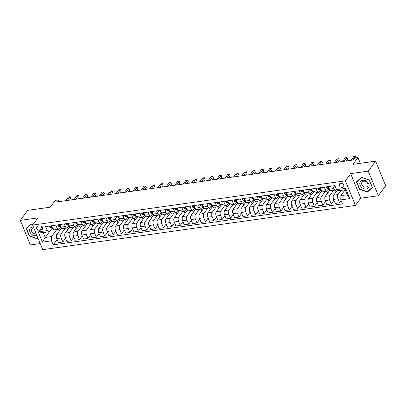 <?xml version="1.0" encoding="UTF-8"?>
<svg xmlns="http://www.w3.org/2000/svg" width="406" height="406" viewBox="0 0 406 406"><rect width="100%" height="100%" fill="white"/><g stroke="black" fill="none" stroke-linecap="round" stroke-linejoin="round"><path stroke-width="0.61" d="M340.69 183.248A2.502 1.934 -143.7 0 0 339.543 183.893A2.502 1.934 -143.7 0 0 339.817 186.359A2.502 1.934 -143.7 0 0 342.436 187.501A2.502 1.934 -143.7 0 0 343.577 186.851A2.502 1.934 -143.7 0 0 343.303 184.39A2.502 1.934 -143.7 0 0 340.69 183.248M378.362 195.722L385.7 185.72L375.616 161.126L368.278 171.129L350.657 173.626L345.374 180.827L355.463 205.416L360.746 198.214L378.362 195.722L368.278 171.129M345.374 180.827L32.632 225.086L42.721 249.675L355.463 205.416M32.632 225.086L37.915 217.885L20.3 220.377L30.384 244.965L40.219 243.575M20.3 220.377L27.638 210.374L50.288 207.167L55.277 200.366L58.631 199.889L57.165 201.894L353.129 160.01L354.6 158.005L357.955 157.533L352.966 164.334L375.616 161.126M39.661 230.278L41.138 230.07A2.421 1.873 -143.7 0 0 42.249 229.441A2.421 1.873 -143.7 0 0 41.98 227.055A2.421 1.873 -143.7 0 0 39.448 225.949L37.971 226.157A2.421 1.873 -143.7 0 0 36.865 226.787A2.421 1.873 -143.7 0 0 37.129 229.172A2.421 1.873 -143.7 0 0 39.661 230.278L42.006 227.086M51.521 240.834L42.463 242.118L38.26 231.882L47.324 230.603L49.588 231.659L43.209 232.562L45.228 237.48L51.603 236.576L51.521 240.834L53.171 244.859L342.42 203.924L340.771 199.904L340.857 195.641L347.231 194.743L345.217 189.82L338.837 190.724L336.574 189.668L345.638 188.384L349.835 198.62L340.771 199.904M336.574 189.668L334.925 185.643L45.675 226.578L47.324 230.603M360.315 163.293L357.955 157.533M59.327 201.584L58.631 199.889M49.486 231.674L45.228 237.48L42.463 242.118M49.588 231.659L52.379 227.852M332.717 185.958L333.783 188.557A3.126 1.558 81.9 0 0 335.392 190.049A3.126 1.558 81.9 0 0 336.046 189.612L336.371 189.171M324.328 187.146L325.394 189.744A3.126 1.558 81.9 0 0 327.003 191.236A3.126 1.558 81.9 0 0 327.657 190.8L329.215 188.678M315.939 188.333L317.005 190.932A3.126 1.558 81.9 0 0 318.614 192.424A3.126 1.558 81.9 0 0 319.268 191.987L320.826 189.866M307.55 189.521L308.616 192.119A3.126 1.558 81.9 0 0 310.225 193.611A3.126 1.558 81.9 0 0 310.879 193.175L312.437 191.053M299.161 190.708L300.227 193.307A3.126 1.558 81.9 0 0 301.836 194.799A3.126 1.558 81.9 0 0 302.49 194.362L304.048 192.236M290.772 191.896L291.838 194.489A3.126 1.558 81.9 0 0 293.447 195.986A3.126 1.558 81.9 0 0 294.101 195.55L295.659 193.423M282.383 193.083L283.449 195.677A3.126 1.558 81.9 0 0 285.058 197.174A3.126 1.558 81.9 0 0 285.712 196.737L287.27 194.611M273.994 194.266L275.06 196.864A3.126 1.558 81.9 0 0 276.669 198.361A3.126 1.558 81.9 0 0 277.323 197.925L278.881 195.799M265.605 195.453L266.671 198.052A3.126 1.558 81.9 0 0 268.28 199.549A3.126 1.558 81.9 0 0 268.934 199.113L270.492 196.986M257.216 196.641L258.282 199.239A3.126 1.558 81.9 0 0 259.891 200.737A3.126 1.558 81.9 0 0 260.545 200.3L262.103 198.174M248.827 197.829L249.893 200.427A3.126 1.558 81.9 0 0 251.502 201.924A3.126 1.558 81.9 0 0 252.156 201.488L253.714 199.361M240.438 199.016L241.504 201.615A3.126 1.558 81.9 0 0 243.113 203.112A3.126 1.558 81.9 0 0 243.767 202.675L245.325 200.549M232.049 200.204L233.115 202.802A3.126 1.558 81.9 0 0 234.724 204.299A3.126 1.558 81.9 0 0 235.378 203.858L236.937 201.736M223.66 201.391L224.726 203.99A3.126 1.558 81.9 0 0 226.335 205.487A3.126 1.558 81.9 0 0 226.99 205.045L228.548 202.924M215.271 202.579L216.337 205.177A3.126 1.558 81.9 0 0 217.946 206.669A3.126 1.558 81.9 0 0 218.601 206.233L220.159 204.111M206.882 203.766L207.948 206.365A3.126 1.558 81.9 0 0 209.557 207.857A3.126 1.558 81.9 0 0 210.212 207.42L211.77 205.299M198.493 204.954L199.559 207.552A3.126 1.558 81.9 0 0 201.168 209.044A3.126 1.558 81.9 0 0 201.823 208.608L203.381 206.487M190.104 206.141L191.17 208.74A3.126 1.558 81.9 0 0 192.779 210.232A3.126 1.558 81.9 0 0 193.434 209.795L194.992 207.669M181.715 207.329L182.781 209.927A3.126 1.558 81.9 0 0 184.39 211.419A3.126 1.558 81.9 0 0 185.045 210.983L186.603 208.857M173.326 208.517L174.392 211.11A3.126 1.558 81.9 0 0 176.001 212.607A3.126 1.558 81.9 0 0 176.656 212.171L178.214 210.044M164.937 209.704L166.003 212.297A3.126 1.558 81.9 0 0 167.612 213.795A3.126 1.558 81.9 0 0 168.267 213.358L169.825 211.232M156.549 210.887L157.614 213.485A3.126 1.558 81.9 0 0 159.223 214.982A3.126 1.558 81.9 0 0 159.878 214.546L161.436 212.419M148.16 212.074L149.225 214.672A3.126 1.558 81.9 0 0 150.834 216.17A3.126 1.558 81.9 0 0 151.489 215.733L153.047 213.607M139.771 213.262L140.836 215.86A3.126 1.558 81.9 0 0 142.445 217.357A3.126 1.558 81.9 0 0 143.1 216.921L144.658 214.794M131.382 214.449L132.447 217.048A3.126 1.558 81.9 0 0 134.056 218.545A3.126 1.558 81.9 0 0 134.711 218.108L136.269 215.982M122.993 215.637L124.058 218.235A3.126 1.558 81.9 0 0 125.667 219.732A3.126 1.558 81.9 0 0 126.322 219.296L127.88 217.169M114.604 216.824L115.669 219.423A3.126 1.558 81.9 0 0 117.278 220.92A3.126 1.558 81.9 0 0 117.933 220.478L119.491 218.357M106.215 218.012L107.28 220.61A3.126 1.558 81.9 0 0 108.889 222.107A3.126 1.558 81.9 0 0 109.544 221.666L111.102 219.544M97.826 219.199L98.891 221.798A3.126 1.558 81.9 0 0 100.5 223.29A3.126 1.558 81.9 0 0 101.155 222.853L102.713 220.732M89.437 220.387L90.502 222.985A3.126 1.558 81.9 0 0 92.111 224.477A3.126 1.558 81.9 0 0 92.766 224.041L94.324 221.92M81.048 221.575L82.114 224.173A3.126 1.558 81.9 0 0 83.722 225.665A3.126 1.558 81.9 0 0 84.377 225.228L85.935 223.107M72.659 222.762L73.725 225.36A3.126 1.558 81.9 0 0 75.333 226.852A3.126 1.558 81.9 0 0 75.988 226.416L77.546 224.29M64.27 223.95L65.336 226.548A3.126 1.558 81.9 0 0 66.944 228.04A3.126 1.558 81.9 0 0 67.599 227.604L69.157 225.477M55.881 225.137L56.941 227.73A3.126 1.558 81.9 0 0 58.555 229.228A3.126 1.558 81.9 0 0 59.21 228.791L60.768 226.665M56.815 229.476L51.603 236.576M60.027 227.675L61.133 227.517M61.468 228.05L56.865 234.328A3.126 1.558 81.9 0 0 56.779 238.586L58.428 242.605L62.793 241.991L65.523 238.266M65.204 228.289L61.225 233.709A3.126 1.558 81.9 0 0 61.144 237.967L62.793 241.991M68.416 226.487L69.522 226.33M69.857 226.863L65.254 233.14A3.126 1.558 81.9 0 0 65.168 237.398L66.817 241.418L71.182 240.804L73.912 237.079M73.593 227.101L69.614 232.521A3.126 1.558 81.9 0 0 69.533 236.779L71.182 240.804M76.805 225.3L77.911 225.142M78.246 225.675L73.643 231.953A3.126 1.558 81.9 0 0 73.557 236.211L75.206 240.23L79.571 239.616L82.301 235.891M81.982 225.914L78.003 231.334A3.126 1.558 81.9 0 0 77.922 235.592L79.571 239.616M85.194 224.112L86.3 223.96M86.635 224.488L82.032 230.765A3.126 1.558 81.9 0 0 81.946 235.023L83.595 239.048L87.96 238.429L90.69 234.704M90.371 224.726L86.392 230.146A3.126 1.558 81.9 0 0 86.311 234.409L87.96 238.429M93.583 222.93L94.689 222.772M95.024 223.3L90.421 229.578A3.126 1.558 81.9 0 0 90.335 233.836L91.984 237.86L96.349 237.241L99.079 233.516M98.759 223.539L94.781 228.959A3.126 1.558 81.9 0 0 94.699 233.222L96.349 237.241M101.972 221.742L103.078 221.585M103.413 222.112L98.81 228.39A3.126 1.558 81.9 0 0 98.724 232.648L100.373 236.673L104.738 236.053L107.468 232.328M107.148 222.351L103.17 227.771A3.126 1.558 81.9 0 0 103.088 232.034L104.738 236.053M110.361 220.554L111.467 220.397M111.802 220.925L107.199 227.203A3.126 1.558 81.9 0 0 107.113 231.461L108.762 235.485L113.127 234.866L115.857 231.141M115.537 221.163L111.559 226.589A3.126 1.558 81.9 0 0 111.477 230.847L113.127 234.866M118.75 219.367L119.856 219.21M120.191 219.737L115.588 226.015A3.126 1.558 81.9 0 0 115.502 230.273L117.151 234.298L121.516 233.678L124.246 229.953M123.926 219.976L119.948 225.401A3.126 1.558 81.9 0 0 119.866 229.659L121.516 233.678M127.139 218.179L128.245 218.022M128.58 218.55L123.977 224.828A3.126 1.558 81.9 0 0 123.891 229.091L125.54 233.11L129.905 232.491L132.635 228.766M132.315 218.788L128.337 224.213A3.126 1.558 81.9 0 0 128.255 228.471L129.905 232.491M135.528 216.992L136.634 216.834M136.969 217.362L132.366 223.64A3.126 1.558 81.9 0 0 132.28 227.903L133.929 231.922L138.294 231.303L141.024 227.578M140.704 217.601L136.726 223.026A3.126 1.558 81.9 0 0 136.644 227.284L138.294 231.303M143.917 215.804L145.023 215.647M145.358 216.175L140.755 222.452A3.126 1.558 81.9 0 0 140.669 226.715L142.318 230.735L146.683 230.116L149.413 226.391M149.093 216.413L145.115 221.838A3.126 1.558 81.9 0 0 145.033 226.096L146.683 230.116M152.306 214.617L153.412 214.459M153.747 214.987L149.144 221.27A3.126 1.558 81.9 0 0 149.058 225.528L150.707 229.547L155.072 228.928L157.802 225.203M157.482 215.231L153.504 220.651A3.126 1.558 81.9 0 0 153.422 224.909L155.072 228.928M160.695 213.429L161.801 213.272M162.136 213.8L157.533 220.082A3.126 1.558 81.9 0 0 157.447 224.34L159.096 228.36L163.461 227.746L166.191 224.021M165.871 214.043L161.892 219.463A3.126 1.558 81.9 0 0 161.811 223.721L163.461 227.746M169.084 212.242L170.19 212.084M170.525 212.617L165.922 218.895A3.126 1.558 81.9 0 0 165.836 223.153L167.485 227.172L171.85 226.558L174.58 222.833M174.26 212.856L170.281 218.276A3.126 1.558 81.9 0 0 170.2 222.534L171.85 226.558M177.473 211.054L178.579 210.897M178.914 211.43L174.311 217.707A3.126 1.558 81.9 0 0 174.225 221.965L175.874 225.985L180.239 225.371L182.969 221.646M182.649 211.668L178.67 217.088A3.126 1.558 81.9 0 0 178.589 221.346L180.239 225.371M185.862 209.866L186.968 209.709M187.303 210.242L182.7 216.52A3.126 1.558 81.9 0 0 182.614 220.778L184.263 224.797L188.628 224.183L191.358 220.458M191.038 210.481L187.059 215.901A3.126 1.558 81.9 0 0 186.978 220.159L188.628 224.183M194.251 208.679L195.357 208.522M195.692 209.054L191.089 215.332A3.126 1.558 81.9 0 0 191.003 219.59L192.652 223.61L197.017 222.995L199.747 219.27M199.427 209.293L195.448 214.713A3.126 1.558 81.9 0 0 195.367 218.971L197.017 222.995M202.64 207.491L203.746 207.339M204.081 207.867L199.478 214.145A3.126 1.558 81.9 0 0 199.392 218.403L201.041 222.427L205.406 221.808L208.136 218.083M207.816 208.105L203.837 213.526A3.126 1.558 81.9 0 0 203.756 217.789L205.406 221.808M211.029 206.309L212.135 206.152M212.47 206.679L207.867 212.957A3.126 1.558 81.9 0 0 207.781 217.215L209.43 221.24L213.795 220.62L216.525 216.895M216.205 206.918L212.226 212.338A3.126 1.558 81.9 0 0 212.145 216.601L213.795 220.62M219.418 205.121L220.524 204.964M220.859 205.492L216.256 211.77A3.126 1.558 81.9 0 0 216.17 216.028L217.819 220.052L222.183 219.433L224.914 215.708M224.594 205.73L220.615 211.15A3.126 1.558 81.9 0 0 220.534 215.413L222.183 219.433M227.807 203.934L228.913 203.776M229.248 204.304L224.645 210.582A3.126 1.558 81.9 0 0 224.559 214.84L226.208 218.864L230.572 218.245L233.303 214.52M232.983 204.543L229.004 209.968A3.126 1.558 81.9 0 0 228.923 214.226L230.572 218.245M236.196 202.746L237.302 202.589M237.637 203.117L233.034 209.394A3.126 1.558 81.9 0 0 232.948 213.652L234.597 217.677L238.961 217.058L241.692 213.333M241.372 203.355L237.393 208.78A3.126 1.558 81.9 0 0 237.312 213.038L238.961 217.058M244.585 201.559L245.691 201.401M246.026 201.929L241.423 208.207A3.126 1.558 81.9 0 0 241.337 212.47L242.986 216.489L247.35 215.87L250.081 212.145M249.761 202.168L245.782 207.593A3.126 1.558 81.9 0 0 245.701 211.851L247.35 215.87M252.974 200.371L254.08 200.214M254.415 200.742L249.812 207.019A3.126 1.558 81.9 0 0 249.726 211.282L251.375 215.302L255.739 214.683L258.47 210.958M258.15 200.98L254.171 206.405A3.126 1.558 81.9 0 0 254.09 210.663L255.739 214.683M261.362 199.184L262.469 199.026M262.804 199.554L258.201 205.832A3.126 1.558 81.9 0 0 258.114 210.095L259.764 214.114L264.128 213.495L266.859 209.77M266.539 199.793L262.56 205.218A3.126 1.558 81.9 0 0 262.479 209.476L264.128 213.495M269.751 197.996L270.858 197.839M271.193 198.367L266.59 204.649A3.126 1.558 81.9 0 0 266.503 208.907L268.153 212.927L272.517 212.308L275.248 208.582M274.928 198.61L270.949 204.03A3.126 1.558 81.9 0 0 270.868 208.288L272.517 212.308M278.14 196.808L279.247 196.651M279.582 197.179L274.979 203.462A3.126 1.558 81.9 0 0 274.892 207.72L276.542 211.739L280.906 211.125L283.637 207.4M283.317 197.423L279.338 202.843A3.126 1.558 81.9 0 0 279.257 207.101L280.906 211.125M286.529 195.621L287.636 195.464M287.971 195.996L283.368 202.274A3.126 1.558 81.9 0 0 283.281 206.532L284.931 210.552L289.295 209.938L292.026 206.212M291.706 196.235L287.727 201.655A3.126 1.558 81.9 0 0 287.646 205.913L289.295 209.938M294.918 194.433L296.025 194.276M296.36 194.809L291.757 201.087A3.126 1.558 81.9 0 0 291.67 205.345L293.32 209.364L297.684 208.75L300.415 205.025M300.095 195.047L296.116 200.468A3.126 1.558 81.9 0 0 296.035 204.725L297.684 208.75M303.307 193.246L304.414 193.089M304.749 193.621L300.146 199.899A3.126 1.558 81.9 0 0 300.059 204.157L301.709 208.176L306.073 207.562L308.804 203.837M308.484 193.86L304.505 199.28A3.126 1.558 81.9 0 0 304.424 203.538L306.073 207.562M311.696 192.058L312.803 191.906M313.138 192.434L308.535 198.712A3.126 1.558 81.9 0 0 308.448 202.97L310.098 206.989L314.462 206.375L317.193 202.65M316.873 192.672L312.894 198.092A3.126 1.558 81.9 0 0 312.813 202.355L314.462 206.375M320.085 190.871L321.192 190.718M321.527 191.246L316.924 197.524A3.126 1.558 81.9 0 0 316.837 201.782L318.487 205.806L322.851 205.187L325.582 201.462M325.262 191.485L321.283 196.905A3.126 1.558 81.9 0 0 321.202 201.168L322.851 205.187M328.474 189.688L329.581 189.531M329.916 190.059L325.313 196.337A3.126 1.558 81.9 0 0 325.226 200.594L326.876 204.619L331.24 204L333.971 200.275M333.651 190.297L329.672 195.717A3.126 1.558 81.9 0 0 329.591 199.98L331.24 204M337.432 190.064L333.702 195.149A3.126 1.558 81.9 0 0 333.615 199.407L335.265 203.431L339.629 202.812L341.126 200.767M341.091 190.404L338.061 194.535A3.126 1.558 81.9 0 0 337.98 198.793L339.629 202.812M345.115 189.835L340.857 195.641M51.516 225.751L52.582 228.35A3.126 1.558 81.9 0 0 54.196 229.847L58.555 229.228M53.171 244.859L57.134 239.454M59.21 231.131L58.434 229.243M59.905 224.564L60.971 227.162A3.126 1.558 81.9 0 0 62.585 228.659L66.944 228.04M67.599 229.943L66.823 228.06M75.988 228.756L75.211 226.873M68.294 223.376L69.36 225.975A3.126 1.558 81.9 0 0 70.974 227.472L75.333 226.852M84.377 227.568L83.6 225.685M76.683 222.189L77.749 224.787A3.126 1.558 81.9 0 0 79.363 226.284L83.722 225.665M92.766 226.381L91.989 224.498M85.072 221.006L86.138 223.599A3.126 1.558 81.9 0 0 87.752 225.097L92.111 224.477M101.155 225.193L100.378 223.31M93.461 219.819L94.527 222.412A3.126 1.558 81.9 0 0 96.141 223.909L100.5 223.29M109.544 224.005L108.767 222.123M101.85 218.631L102.916 221.229A3.126 1.558 81.9 0 0 104.53 222.721L108.889 222.107M117.933 222.818L117.156 220.935M110.239 217.443L111.305 220.042A3.126 1.558 81.9 0 0 112.919 221.534L117.278 220.92M126.322 221.63L125.545 219.747M118.628 216.256L119.694 218.854A3.126 1.558 81.9 0 0 121.308 220.346L125.667 219.732M134.711 220.448L133.934 218.56M127.017 215.068L128.083 217.667A3.126 1.558 81.9 0 0 129.697 219.159L134.056 218.545M143.1 219.26L142.323 217.372M135.406 213.881L136.472 216.479A3.126 1.558 81.9 0 0 138.086 217.971L142.445 217.357M151.489 218.073L150.712 216.185M143.795 212.693L144.861 215.292A3.126 1.558 81.9 0 0 146.475 216.789L150.834 216.17M159.878 216.885L159.101 214.997M152.184 211.506L153.25 214.104A3.126 1.558 81.9 0 0 154.864 215.601L159.223 214.982M168.267 215.698L167.49 213.81M160.573 210.318L161.639 212.917A3.126 1.558 81.9 0 0 163.253 214.414L167.612 213.795M176.656 214.51L175.879 212.622M168.962 209.131L170.028 211.729A3.126 1.558 81.9 0 0 171.642 213.226L176.001 212.607M185.045 213.323L184.268 211.44M177.351 207.943L178.417 210.541A3.126 1.558 81.9 0 0 180.031 212.039L184.39 211.419M193.434 212.135L192.657 210.252M185.74 206.755L186.806 209.354A3.126 1.558 81.9 0 0 188.42 210.851L192.779 210.232M201.823 210.947L201.046 209.065M194.129 205.568L195.195 208.166A3.126 1.558 81.9 0 0 196.808 209.663L201.168 209.044M210.212 209.76L209.435 207.877M202.518 204.385L203.584 206.979A3.126 1.558 81.9 0 0 205.197 208.476L209.557 207.857M218.601 208.572L217.829 206.69M210.907 203.198L211.973 205.791A3.126 1.558 81.9 0 0 213.586 207.288L217.946 206.669M226.99 207.385L226.218 205.502M219.296 202.01L220.362 204.609A3.126 1.558 81.9 0 0 221.975 206.101L226.335 205.487M235.378 206.197L234.607 204.314M227.685 200.823L228.751 203.421A3.126 1.558 81.9 0 0 230.364 204.913L234.724 204.299M243.767 205.01L242.996 203.127M236.074 199.635L237.14 202.234A3.126 1.558 81.9 0 0 238.753 203.726L243.113 203.112M252.156 203.827L251.385 201.939M244.463 198.448L245.528 201.046A3.126 1.558 81.9 0 0 247.142 202.538L251.502 201.924M260.545 202.64L259.774 200.752M252.852 197.26L253.917 199.859A3.126 1.558 81.9 0 0 255.531 201.351L259.891 200.737M268.934 201.452L268.163 199.564M261.241 196.073L262.306 198.671A3.126 1.558 81.9 0 0 263.92 200.168L268.28 199.549M277.323 200.265L276.552 198.377M269.63 194.885L270.695 197.483A3.126 1.558 81.9 0 0 272.309 198.981L276.669 198.361M285.712 199.077L284.941 197.189M278.019 193.698L279.084 196.296A3.126 1.558 81.9 0 0 280.698 197.793L285.058 197.174M294.101 197.889L293.33 196.002M286.408 192.51L287.473 195.108A3.126 1.558 81.9 0 0 289.087 196.605L293.447 195.986M302.49 196.702L301.719 194.819M294.797 191.322L295.862 193.921A3.126 1.558 81.9 0 0 297.476 195.418L301.836 194.799M310.879 195.514L310.108 193.632M303.186 190.135L304.251 192.733A3.126 1.558 81.9 0 0 305.865 194.23L310.225 193.611M319.268 194.327L318.497 192.444M311.575 188.947L312.64 191.546A3.126 1.558 81.9 0 0 314.254 193.043L318.614 192.424M327.657 193.139L326.886 191.256M319.964 187.765L321.029 190.358A3.126 1.558 81.9 0 0 322.643 191.855L327.003 191.236M336.046 191.952L335.275 190.069M328.352 186.577L329.418 189.176A3.126 1.558 81.9 0 0 331.032 190.668L335.392 190.049M344.435 190.764L344.11 189.978M43.209 232.562L38.26 231.882M345.638 188.384L345.217 189.82M349.835 198.62L347.231 194.743M32.972 224.625L31.196 224.005L26.238 228.629L29.278 236.033L37.271 238.819L37.991 238.149M350.657 173.626L360.746 198.214M369.384 180.066L361.391 177.28L356.432 181.898L359.467 189.303L367.466 192.094L372.424 187.47L369.384 180.066M37.91 237.952L37.271 238.819M29.471 235.764L29.278 236.033M368.262 191.008L367.466 192.094M359.665 189.039L359.467 189.303M49.496 226.04L49.451 226.553A2.071 1.03 81.9 0 0 50.39 227.517L52.298 227.659M69.522 200.143L70.837 198.351L70.157 196.687L67.401 200.442M70.837 198.351L70.157 196.687L68.482 196.925L65.726 200.681M52.034 227.015A2.071 1.03 -98.1 0 1 51.77 226.71L50.968 226.822A2.071 1.03 81.9 0 0 51.669 227.335L52.181 227.375M50.958 226.533L50.968 226.822L51.268 226.411M57.885 224.853L57.84 225.366A2.071 1.03 81.9 0 0 58.779 226.33L60.687 226.472M77.911 198.955L79.226 197.164L78.546 195.499L75.79 199.255M79.226 197.164L78.546 195.499L76.871 195.738L74.115 199.493M60.423 225.827A2.071 1.03 -98.1 0 1 60.159 225.523L59.357 225.635A2.071 1.03 81.9 0 0 60.058 226.147L60.57 226.188M59.347 225.345L59.357 225.635L59.657 225.223M66.274 223.665L66.229 224.183A2.071 1.03 81.9 0 0 67.168 225.142L69.076 225.284M86.3 197.768L87.615 195.976L86.935 194.312L84.179 198.067M87.615 195.976L86.935 194.312L85.26 194.55L82.504 198.306M68.812 224.64A2.071 1.03 -98.1 0 1 68.548 224.335L67.746 224.447A2.071 1.03 81.9 0 0 68.447 224.96L68.959 225M67.736 224.158L67.746 224.447L68.046 224.036M74.663 222.478L74.618 222.995A2.071 1.03 81.9 0 0 75.557 223.955L77.465 224.102M94.689 196.58L96.004 194.789L95.324 193.124L92.568 196.88M96.004 194.789L95.324 193.124L93.649 193.363L90.893 197.118M77.201 223.452A2.071 1.03 -98.1 0 1 76.937 223.148L76.135 223.264A2.071 1.03 81.9 0 0 76.835 223.772L77.348 223.813M76.125 222.97L76.135 223.264L76.435 222.848M83.052 221.29L83.007 221.808A2.071 1.03 81.9 0 0 83.946 222.767L85.854 222.914M103.078 195.393L104.393 193.601L103.713 191.942L100.957 195.692M104.393 193.601L103.794 191.987L102.038 192.175L99.282 195.931M85.59 222.265A2.071 1.03 -98.1 0 1 85.326 221.96L84.524 222.077A2.071 1.03 81.9 0 0 85.224 222.584L85.737 222.625M84.519 221.783L84.524 222.077L84.824 221.661M33.409 226.974A5.08 3.923 -143.7 0 0 29.714 229.319A5.08 3.923 -143.7 0 0 31.404 234.029A5.08 3.923 -143.7 0 0 36.885 235.45M33.779 227.873A3.476 2.685 -143.7 0 0 31.835 228.801A3.476 2.685 -143.7 0 0 32.663 232.704A3.476 2.685 -143.7 0 0 36.19 233.749M37.89 237.901L37.235 238.51L29.491 235.81L26.547 228.634L31.353 224.158L32.916 224.701M27.227 227.705L26.547 228.634M366.258 188.927A5.08 3.923 -143.7 0 0 368.846 183.989A5.08 3.923 -143.7 0 0 362.715 180.284A5.08 3.923 -143.7 0 0 360.122 185.222A5.08 3.923 -143.7 0 0 366.258 188.927M366.045 187.09A3.476 2.685 -143.7 0 0 367.638 186.192A3.476 2.685 -143.7 0 0 367.257 182.761A3.476 2.685 -143.7 0 0 363.619 181.172A3.476 2.685 -143.7 0 0 362.03 182.076A3.476 2.685 -143.7 0 0 362.411 185.501A3.476 2.685 -143.7 0 0 366.045 187.09M356.737 181.903L361.543 177.432L369.287 180.132L372.231 187.303L367.43 191.779L359.68 189.079L356.737 181.903L357.417 180.98M91.441 220.103L91.396 220.62A2.071 1.03 81.9 0 0 92.335 221.58L94.243 221.727M111.467 194.205L112.782 192.414L112.102 190.754L109.346 194.504M112.782 192.414L112.183 190.8L110.427 190.987L107.671 194.743M93.979 221.077A2.071 1.03 -98.1 0 1 93.715 220.773L92.913 220.889A2.071 1.03 81.9 0 0 93.613 221.402L94.126 221.437M92.908 220.595L92.913 220.889L93.213 220.473M99.83 218.915L99.785 219.433A2.071 1.03 81.9 0 0 100.724 220.392L102.632 220.539M119.856 193.017L121.171 191.226L120.491 189.566L117.735 193.322M121.171 191.226L120.572 189.612L118.816 189.8L116.06 193.555M102.368 219.89A2.071 1.03 -98.1 0 1 102.104 219.585L101.302 219.702A2.071 1.03 81.9 0 0 102.002 220.214L102.515 220.25M101.297 219.407L101.302 219.702L101.601 219.291M108.219 217.728L108.174 218.245A2.071 1.03 81.9 0 0 109.112 219.204L111.021 219.352M128.245 191.83L129.56 190.038L128.88 188.379L126.124 192.134M129.56 190.038L128.88 188.379L127.205 188.617L124.449 192.368M110.757 218.702A2.071 1.03 -98.1 0 1 110.493 218.398L109.691 218.514A2.071 1.03 81.9 0 0 110.391 219.027L110.904 219.062M109.686 218.22L109.691 218.514L109.99 218.103M116.608 216.54L116.563 217.058A2.071 1.03 81.9 0 0 117.501 218.017L119.41 218.164M136.634 190.647L137.949 188.851L137.269 187.191L134.513 190.947M137.949 188.851L137.269 187.191L135.594 187.43L132.838 191.18M119.146 217.514A2.071 1.03 -98.1 0 1 118.882 217.21L118.08 217.327A2.071 1.03 81.9 0 0 118.78 217.839L119.293 217.875M118.075 217.032L118.08 217.327L118.379 216.916M124.997 215.353L124.952 215.87A2.071 1.03 81.9 0 0 125.89 216.829L127.799 216.977M145.023 189.46L146.338 187.663L145.658 186.004L142.902 189.759M146.338 187.663L145.658 186.004L143.983 186.242L141.227 189.998M127.535 216.327A2.071 1.03 -98.1 0 1 127.271 216.028L126.469 216.139A2.071 1.03 81.9 0 0 127.169 216.652L127.682 216.692M126.464 215.845L126.469 216.139L126.768 215.728M133.386 214.165L133.341 214.683A2.071 1.03 81.9 0 0 134.279 215.642L136.188 215.789M153.412 188.272L154.727 186.476L154.047 184.816L151.291 188.572M154.727 186.476L154.047 184.816L152.372 185.055L149.616 188.81M135.924 215.139A2.071 1.03 -98.1 0 1 135.66 214.84L134.858 214.952A2.071 1.03 81.9 0 0 135.558 215.464L136.071 215.505M134.853 214.657L134.858 214.952L135.157 214.541M141.775 212.977L141.73 213.495A2.071 1.03 81.9 0 0 142.673 214.459L144.577 214.601M161.801 187.085L163.116 185.288L162.436 183.629L159.68 187.384M163.116 185.288L162.436 183.629L160.761 183.867L158.005 187.623M144.313 213.957A2.071 1.03 -98.1 0 1 144.049 213.652L143.247 213.764A2.071 1.03 81.9 0 0 143.947 214.277L144.46 214.317M143.242 213.47L143.247 213.764L143.546 213.353M150.164 211.79L150.118 212.308A2.071 1.03 81.9 0 0 151.062 213.272L152.966 213.414M170.19 185.897L171.505 184.106L170.825 182.441L168.069 186.197M171.505 184.106L170.825 182.441L169.15 182.68L166.394 186.435M152.702 212.769A2.071 1.03 -98.1 0 1 152.438 212.465L151.636 212.577A2.071 1.03 81.9 0 0 152.336 213.089L152.849 213.13M151.631 212.282L151.636 212.577L151.935 212.165M158.553 210.607L158.507 211.12A2.071 1.03 81.9 0 0 159.451 212.084L161.355 212.226M178.579 184.71L179.894 182.918L179.213 181.254L176.458 185.009M179.894 182.918L179.3 181.304L177.539 181.492L174.783 185.248M161.091 211.582A2.071 1.03 -98.1 0 1 160.827 211.277L160.025 211.389A2.071 1.03 81.9 0 0 160.725 211.902L161.238 211.942M160.02 211.1L160.025 211.389L160.324 210.978M166.942 209.42L166.896 209.932A2.071 1.03 81.9 0 0 167.84 210.897L169.744 211.039M186.968 183.522L188.288 181.731L187.602 180.066L184.847 183.822M188.288 181.731L187.689 180.117L185.928 180.305L183.172 184.06M169.48 210.394A2.071 1.03 -98.1 0 1 169.216 210.09L168.414 210.201A2.071 1.03 81.9 0 0 169.114 210.714L169.627 210.755M168.409 209.912L168.414 210.201L168.713 209.79M175.331 208.232L175.285 208.745A2.071 1.03 81.9 0 0 176.229 209.709L178.132 209.851M195.357 182.335L196.677 180.543L195.991 178.879L193.236 182.634M196.677 180.543L196.078 178.929L194.317 179.117L191.561 182.873M177.869 209.207A2.071 1.03 -98.1 0 1 177.605 208.902L176.803 209.014A2.071 1.03 81.9 0 0 177.503 209.526L178.016 209.567M176.798 208.725L176.803 209.014L177.102 208.603M183.72 207.045L183.674 207.562A2.071 1.03 81.9 0 0 184.618 208.522L186.521 208.664M203.746 181.147L205.066 179.356L204.38 177.691L201.625 181.446M205.066 179.356L204.467 177.742L202.706 177.929L199.95 181.685M186.258 208.019A2.071 1.03 -98.1 0 1 185.994 207.715L185.192 207.831A2.071 1.03 81.9 0 0 185.892 208.339L186.405 208.379M185.187 207.537L185.192 207.831L185.491 207.415M192.109 205.857L192.063 206.375A2.071 1.03 81.9 0 0 193.007 207.334L194.91 207.481M212.135 179.959L213.454 178.168L212.769 176.503L210.014 180.259M213.454 178.168L212.856 176.554L211.095 176.742L208.339 180.497M194.647 206.832A2.071 1.03 -98.1 0 1 194.383 206.527L193.581 206.644A2.071 1.03 81.9 0 0 194.281 207.151L194.794 207.192M193.576 206.349L193.581 206.644L193.88 206.228M200.498 204.67L200.452 205.187A2.071 1.03 81.9 0 0 201.396 206.146L203.299 206.294M220.524 178.772L221.843 176.98L221.158 175.321L218.408 179.071M221.843 176.98L221.245 175.367L219.484 175.554L216.728 179.31M203.036 205.644A2.071 1.03 -98.1 0 1 202.772 205.34L201.97 205.456A2.071 1.03 81.9 0 0 202.67 205.964L203.183 206.004M201.965 205.162L201.97 205.456L202.269 205.04M208.887 203.482L208.841 204A2.071 1.03 81.9 0 0 209.785 204.959L211.688 205.106M228.913 177.584L230.232 175.793L229.547 174.133L226.797 177.884M230.232 175.793L229.634 174.179L227.873 174.367L225.117 178.122M211.424 204.457A2.071 1.03 -98.1 0 1 211.161 204.152L210.359 204.269A2.071 1.03 81.9 0 0 211.059 204.781L211.572 204.817M210.354 203.974L210.359 204.269L210.658 203.853M217.276 202.295L217.23 202.812A2.071 1.03 81.9 0 0 218.174 203.771L220.077 203.919M237.302 176.397L238.621 174.605L237.936 172.946L235.186 176.701M238.621 174.605L238.023 172.992L236.262 173.179L233.506 176.935M219.813 203.269A2.071 1.03 -98.1 0 1 219.55 202.964L218.748 203.081A2.071 1.03 81.9 0 0 219.448 203.594L219.961 203.629M218.743 202.787L218.748 203.081L219.047 202.67M225.665 201.107L225.619 201.625A2.071 1.03 81.9 0 0 226.563 202.584L228.466 202.731M245.691 175.209L247.01 173.418L246.325 171.758L243.575 175.514M247.01 173.418L246.412 171.809L244.651 171.997L241.895 175.747M228.202 202.081A2.071 1.03 -98.1 0 1 227.939 201.777L227.137 201.894A2.071 1.03 81.9 0 0 227.837 202.406L228.35 202.442M227.132 201.599L227.137 201.894L227.436 201.483M234.054 199.919L234.008 200.437A2.071 1.03 81.9 0 0 234.952 201.396L236.855 201.543M254.08 174.027L255.399 172.23L254.714 170.571L251.964 174.326M255.399 172.23L254.801 170.621L253.039 170.809L250.284 174.56M236.591 200.894A2.071 1.03 -98.1 0 1 236.328 200.589L235.526 200.706A2.071 1.03 81.9 0 0 236.226 201.219L236.739 201.254M235.521 200.412L235.526 200.706L235.825 200.295M242.443 198.732L242.397 199.25A2.071 1.03 81.9 0 0 243.341 200.209L245.244 200.356M262.469 172.839L263.788 171.043L263.103 169.383L260.353 173.139M263.788 171.043L263.19 169.434L261.428 169.622L258.673 173.377M244.98 199.706A2.071 1.03 -98.1 0 1 244.716 199.407L243.915 199.519A2.071 1.03 81.9 0 0 244.615 200.031L245.128 200.072M243.91 199.224L243.915 199.519L244.214 199.107M250.832 197.544L250.786 198.062A2.071 1.03 81.9 0 0 251.73 199.021L253.633 199.168M270.858 171.652L272.177 169.855L271.492 168.196L268.742 171.951M272.177 169.855L271.578 168.246L269.817 168.434L267.062 172.19M253.369 198.519A2.071 1.03 -98.1 0 1 253.105 198.219L252.304 198.331A2.071 1.03 81.9 0 0 253.004 198.844L253.517 198.884M252.299 198.037L252.304 198.331L252.603 197.92M259.221 196.357L259.175 196.874A2.071 1.03 81.9 0 0 260.119 197.839L262.022 197.981M279.247 170.464L280.566 168.668L279.881 167.008L277.131 170.764M280.566 168.668L279.967 167.059L278.206 167.247L275.451 171.002M261.758 197.336A2.071 1.03 -98.1 0 1 261.494 197.032L260.693 197.143A2.071 1.03 81.9 0 0 261.393 197.656L261.906 197.697M260.688 196.849L260.693 197.143L260.992 196.732M267.61 195.169L267.564 195.687A2.071 1.03 81.9 0 0 268.508 196.651L270.411 196.793M287.636 169.277L288.955 167.485L288.27 165.821L285.519 169.576M288.955 167.485L288.356 165.871L286.595 166.059L283.84 169.815M270.147 196.149A2.071 1.03 -98.1 0 1 269.883 195.844L269.082 195.956A2.071 1.03 81.9 0 0 269.782 196.468L270.294 196.509M269.077 195.662L269.082 195.956L269.381 195.545M275.999 193.987L275.953 194.499A2.071 1.03 81.9 0 0 276.897 195.464L278.8 195.606M296.025 168.089L297.344 166.298L296.659 164.633L293.908 168.388M297.344 166.298L296.745 164.684L294.984 164.872L292.229 168.627M278.536 194.961A2.071 1.03 -98.1 0 1 278.272 194.657L277.471 194.768A2.071 1.03 81.9 0 0 278.171 195.281L278.683 195.322M277.465 194.479L277.471 194.768L277.77 194.357M284.388 192.799L284.342 193.312A2.071 1.03 81.9 0 0 285.286 194.276L287.189 194.418M304.414 166.902L305.733 165.11L305.048 163.445L302.297 167.201M305.733 165.11L305.134 163.496L303.373 163.684L300.618 167.439M286.925 193.774A2.071 1.03 -98.1 0 1 286.661 193.469L285.86 193.581A2.071 1.03 81.9 0 0 286.56 194.093L287.072 194.134M285.854 193.292L285.86 193.581L286.159 193.17M292.777 191.612L292.731 192.124A2.071 1.03 81.9 0 0 293.675 193.089L295.578 193.231M312.803 165.714L314.122 163.922L313.437 162.258L310.686 166.013M314.122 163.922L313.523 162.309L311.762 162.496L309.007 166.252M295.314 192.586A2.071 1.03 -98.1 0 1 295.05 192.282L294.248 192.393A2.071 1.03 81.9 0 0 294.949 192.906L295.461 192.946M294.243 192.104L294.248 192.393L294.548 191.982M301.166 190.424L301.12 190.942A2.071 1.03 81.9 0 0 302.064 191.901L303.967 192.048M321.192 164.526L322.511 162.735L321.826 161.07L319.075 164.826M322.511 162.735L321.912 161.121L320.151 161.309L317.396 165.064M303.703 191.399A2.071 1.03 -98.1 0 1 303.444 191.094L302.637 191.211A2.071 1.03 81.9 0 0 303.338 191.718L303.85 191.759M302.632 190.916L302.637 191.211L302.937 190.795M309.555 189.237L309.509 189.754A2.071 1.03 81.9 0 0 310.453 190.713L312.356 190.861M329.581 163.339L330.9 161.547L330.215 159.883L327.464 163.638M330.9 161.547L330.301 159.934L328.54 160.121L325.785 163.877M312.092 190.211A2.071 1.03 -98.1 0 1 311.833 189.906L311.026 190.023A2.071 1.03 81.9 0 0 311.727 190.531L312.239 190.571M311.021 189.729L311.026 190.023L311.326 189.607M317.944 188.049L317.898 188.567A2.071 1.03 81.9 0 0 318.842 189.526L320.745 189.673M337.97 162.151L339.289 160.36L338.604 158.7L335.853 162.451M339.289 160.36L338.69 158.746L336.929 158.934L334.174 162.689M320.481 189.023A2.071 1.03 -98.1 0 1 320.222 188.719L319.415 188.836A2.071 1.03 81.9 0 0 320.116 189.348L320.628 189.384M319.41 188.541L319.415 188.836L319.715 188.42M326.333 186.861L326.287 187.379A2.071 1.03 81.9 0 0 327.231 188.338L329.134 188.485M346.359 160.964L347.678 159.172L346.993 157.513L344.242 161.263M347.678 159.172L347.079 157.558L345.318 157.746L342.562 161.502M328.87 187.836A2.071 1.03 -98.1 0 1 328.611 187.531L327.804 187.648A2.071 1.03 81.9 0 0 328.505 188.161L329.017 188.196M327.799 187.354L327.804 187.648L328.104 187.237M334.722 185.674L334.676 186.192A2.071 1.03 81.9 0 0 335.539 187.141M355.991 157.807L355.382 156.325L352.631 160.081M356.006 157.807L355.468 156.371L353.707 156.559L350.951 160.314M61.225 233.709L56.865 234.328M69.614 232.521L65.254 233.14M78.003 231.334L73.643 231.953M86.392 230.146L82.032 230.765M94.781 228.959L90.421 229.578M103.17 227.771L98.81 228.39M111.559 226.589L107.199 227.203M119.948 225.401L115.588 226.015M128.337 224.213L123.977 224.828M136.726 223.026L132.366 223.64M145.115 221.838L140.755 222.452M153.504 220.651L149.144 221.27M161.892 219.463L157.533 220.082M170.281 218.276L165.922 218.895M178.67 217.088L174.311 217.707M187.059 215.901L182.7 216.52M195.448 214.713L191.089 215.332M203.837 213.526L199.478 214.145M212.226 212.338L207.867 212.957M220.615 211.15L216.256 211.77M229.004 209.968L224.645 210.582M237.393 208.78L233.034 209.394M245.782 207.593L241.423 208.207M254.171 206.405L249.812 207.019M262.56 205.218L258.201 205.832M270.949 204.03L266.59 204.649M279.338 202.843L274.979 203.462M287.727 201.655L283.368 202.274M296.116 200.468L291.757 201.087M304.505 199.28L300.146 199.899M312.894 198.092L308.535 198.712M321.283 196.905L316.924 197.524M329.672 195.717L325.313 196.337M338.061 194.535L333.702 195.149M61.144 237.967L56.779 238.586M56.941 227.73L52.582 228.35M65.336 226.548L60.971 227.162M69.533 236.779L65.168 237.398M73.725 225.36L69.36 225.975M77.922 235.592L73.557 236.211M82.114 224.173L77.749 224.787M86.311 234.409L81.946 235.023M90.502 222.985L86.138 223.599M94.699 233.222L90.335 233.836M98.891 221.798L94.527 222.412M103.088 232.034L98.724 232.648M107.28 220.61L102.916 221.229M111.477 230.847L107.113 231.461M115.669 219.423L111.305 220.042M119.866 229.659L115.502 230.273M124.058 218.235L119.694 218.854M128.255 228.471L123.891 229.091M132.447 217.048L128.083 217.667M136.644 227.284L132.28 227.903M140.836 215.86L136.472 216.479M145.033 226.096L140.669 226.715M149.225 214.672L144.861 215.292M153.422 224.909L149.058 225.528M157.614 213.485L153.25 214.104M161.811 223.721L157.447 224.34M166.003 212.297L161.639 212.917M170.2 222.534L165.836 223.153M174.392 211.11L170.028 211.729M178.589 221.346L174.225 221.965M182.781 209.927L178.417 210.541M186.978 220.159L182.614 220.778M191.17 208.74L186.806 209.354M195.367 218.971L191.003 219.59M199.559 207.552L195.195 208.166M203.756 217.789L199.392 218.403M207.948 206.365L203.584 206.979M212.145 216.601L207.781 217.215M216.337 205.177L211.973 205.791M220.534 215.413L216.17 216.028M224.726 203.99L220.362 204.609M228.923 214.226L224.559 214.84M233.115 202.802L228.751 203.421M237.312 213.038L232.948 213.652M241.504 201.615L237.14 202.234M245.701 211.851L241.337 212.47M249.893 200.427L245.528 201.046M254.09 210.663L249.726 211.282M258.282 199.239L253.917 199.859M262.479 209.476L258.114 210.095M266.671 198.052L262.306 198.671M270.868 208.288L266.503 208.907M275.06 196.864L270.695 197.483M279.257 207.101L274.892 207.72M283.449 195.677L279.084 196.296M287.646 205.913L283.281 206.532M291.838 194.489L287.473 195.108M296.035 204.725L291.67 205.345M300.227 193.307L295.862 193.921M304.424 203.538L300.059 204.157M308.616 192.119L304.251 192.733M312.813 202.355L308.448 202.97M317.005 190.932L312.64 191.546M321.202 201.168L316.837 201.782M325.394 189.744L321.029 190.358M329.591 199.98L325.226 200.594M333.783 188.557L329.418 189.176M337.98 198.793L333.615 199.407M42.513 228.197L41.138 230.07M51.699 226.203L49.456 226.518M51.669 227.335L50.39 227.517M60.088 225.015L57.845 225.33M60.058 226.147L58.779 226.33M68.477 223.828L66.234 224.148M68.447 224.96L67.168 225.142M76.866 222.64L74.623 222.96M76.835 223.772L75.557 223.955M85.255 221.453L83.012 221.772M85.224 222.584L83.946 222.767M93.644 220.265L91.401 220.585M93.613 221.402L92.335 221.58M102.033 219.078L99.79 219.397M102.002 220.214L100.724 220.392M110.422 217.89L108.179 218.21M110.391 219.027L109.112 219.204M118.811 216.702L116.568 217.022M118.78 217.839L117.501 218.017M127.2 215.515L124.957 215.835M127.169 216.652L125.89 216.829M135.589 214.327L133.346 214.647M135.558 215.464L134.279 215.642M143.978 213.145L141.735 213.46M143.947 214.277L142.673 214.459M152.367 211.957L150.124 212.272M152.336 213.089L151.062 213.272M160.756 210.77L158.513 211.084M160.725 211.902L159.451 212.084M169.145 209.582L166.902 209.897M169.114 210.714L167.84 210.897M177.534 208.395L175.29 208.714M177.503 209.526L176.229 209.709M185.923 207.207L183.679 207.527M185.892 208.339L184.618 208.522M194.312 206.02L192.068 206.339M194.281 207.151L193.007 207.334M202.701 204.832L200.457 205.152M202.67 205.964L201.396 206.146M211.09 203.645L208.846 203.964M211.059 204.781L209.785 204.959M219.479 202.457L217.235 202.777M219.448 203.594L218.174 203.771M227.867 201.269L225.624 201.589M227.837 202.406L226.563 202.584M236.256 200.082L234.013 200.402M236.226 201.219L234.952 201.396M244.645 198.894L242.402 199.214M244.615 200.031L243.341 200.209M253.034 197.707L250.791 198.026M253.004 198.844L251.73 199.021M261.423 196.524L259.18 196.839M261.393 197.656L260.119 197.839M269.812 195.337L267.569 195.651M269.782 196.468L268.508 196.651M278.206 194.149L275.958 194.464M278.171 195.281L276.897 195.464M286.595 192.962L284.347 193.276M286.56 194.093L285.286 194.276M294.984 191.774L292.736 192.094M294.949 192.906L293.675 193.089M303.373 190.587L301.125 190.906M303.338 191.718L302.064 191.901M311.762 189.399L309.514 189.719M311.727 190.531L310.453 190.713M320.151 188.211L317.903 188.531M320.116 189.348L318.842 189.526M328.54 187.024L326.292 187.344M328.505 188.161L327.231 188.338M335.112 186.095L334.681 186.156"/></g></svg>
